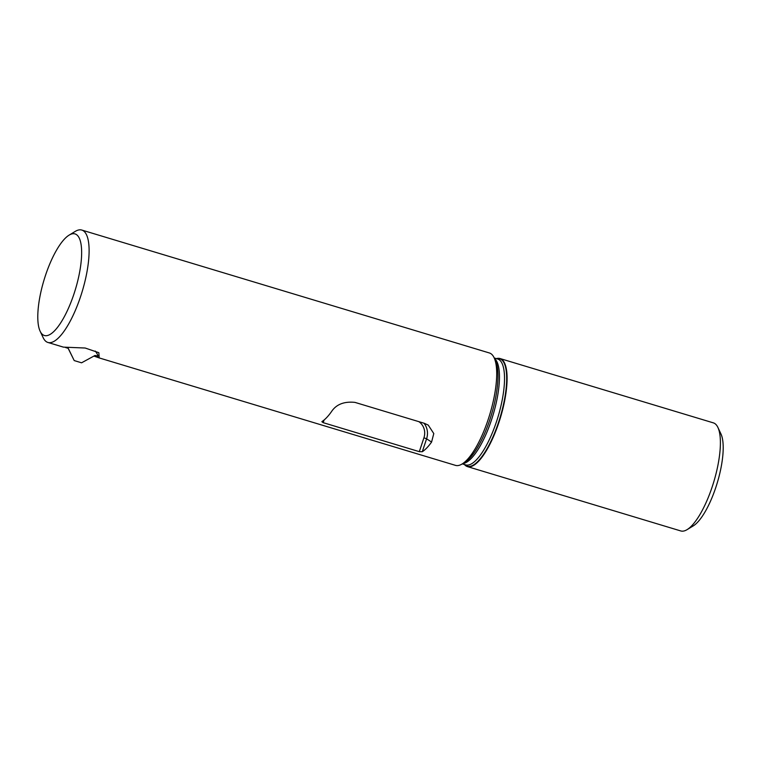 <?xml version="1.0" encoding="UTF-8"?>
<svg xmlns="http://www.w3.org/2000/svg" width="761" height="761" viewBox="0 0 761 761"><rect width="100%" height="100%" fill="white"/><g stroke="black" fill="none" stroke-linecap="round" stroke-linejoin="round"><path stroke-width="1.14" d="M67.872 347.568L74.207 360.571L68.138 348.3M74.207 360.571L81.57 362.807L95.011 355.473L98.074 356.062A16.932 16.038 -56.7 0 0 95.22 351.059M65.494 347.511L68.186 348.319L67.824 347.568M40.133 331.225A53.051 16.371 -73.2 0 0 71.838 299.967A53.051 16.371 -73.2 0 0 76.395 234.559A53.051 16.371 -73.2 0 0 69.108 235.13A53.051 16.371 -73.2 0 0 44.033 279.981A53.051 16.371 -73.2 0 0 40.133 331.225L43.196 337.722A58.702 18.121 -73.2 0 0 47.905 342.46L63.41 347.13L85.175 348.024L98.844 352.695L99.215 357.927L93.907 356.072M97.846 357.261A16.932 16.038 123.3 0 0 97.456 355.872M419.311 451.654L422.288 451.73L426.588 438.802L423.934 437.784L419.311 451.654L323.197 422.669L324.081 420.024M323.197 422.669L321.874 421.718M322.055 421.508A58.702 18.121 -73.2 0 0 331.339 411.844C336.143 404.414 344.02 401.256 354.968 402.388L424.362 423.316L428.262 425.123L433.789 433.561L431.573 442.074A58.702 18.121 106.8 0 1 422.288 451.73M464.476 464.533A56.438 17.417 -73.2 0 0 467.463 466.617L680.772 530.94A56.438 17.417 -73.2 0 0 687.069 529.646A56.438 17.417 -73.2 0 0 713.751 481.932A56.438 17.417 -73.2 0 0 717.899 427.425A56.438 17.417 -73.2 0 0 714.817 423.554A56.438 17.417 -73.2 0 0 713.371 422.869L500.053 358.545A56.438 17.417 -73.2 0 0 496.41 358.621M687.069 529.646L693.214 525.927A50.797 15.677 -73.2 0 0 717.223 482.978A50.797 15.677 -73.2 0 0 720.952 433.922L717.899 427.425M467.463 466.617A56.438 17.417 -73.2 0 0 499.682 420.072A56.438 17.417 -73.2 0 0 501.509 359.23A56.438 17.417 -73.2 0 0 500.053 358.545M99.215 357.927L455.506 465.371A58.702 18.121 -73.2 0 0 462.051 464.029A58.702 18.121 -73.2 0 0 489.799 414.403A58.702 18.121 -73.2 0 0 494.108 357.708A58.702 18.121 -73.2 0 0 490.912 353.684A58.702 18.121 -73.2 0 0 489.399 352.971L81.798 230.06A58.702 18.121 -73.2 0 0 75.253 231.401L69.108 235.13M47.905 342.46A58.702 18.121 -73.2 0 0 81.408 294.05A58.702 18.121 -73.2 0 0 83.31 230.773A58.702 18.121 -73.2 0 0 81.798 230.06M431.573 442.074L426.588 438.802A16.932 16.038 123.3 0 0 423.991 423.202M418.873 421.661A14.678 13.898 -56.7 0 1 423.934 437.784M464.676 464.6A56.143 17.332 -73.2 0 0 497.808 424.505A56.143 17.332 -73.2 0 0 501.138 359.43A56.143 17.332 -73.2 0 0 496.619 358.688M462.298 463.877L465.703 464.904A55.315 17.075 -73.2 0 0 497.266 419.292A55.315 17.075 -73.2 0 0 499.064 359.658A55.315 17.075 -73.2 0 0 497.637 358.992L494.231 357.965M462.783 463.582A55.315 17.075 -73.2 0 0 492.947 415.354A55.315 17.075 -73.2 0 0 494.479 358.488M462.051 464.029L464.838 462.336A56.143 17.332 -73.2 0 0 491.378 414.878A56.143 17.332 -73.2 0 0 495.497 360.657L494.108 357.708"/></g></svg>
